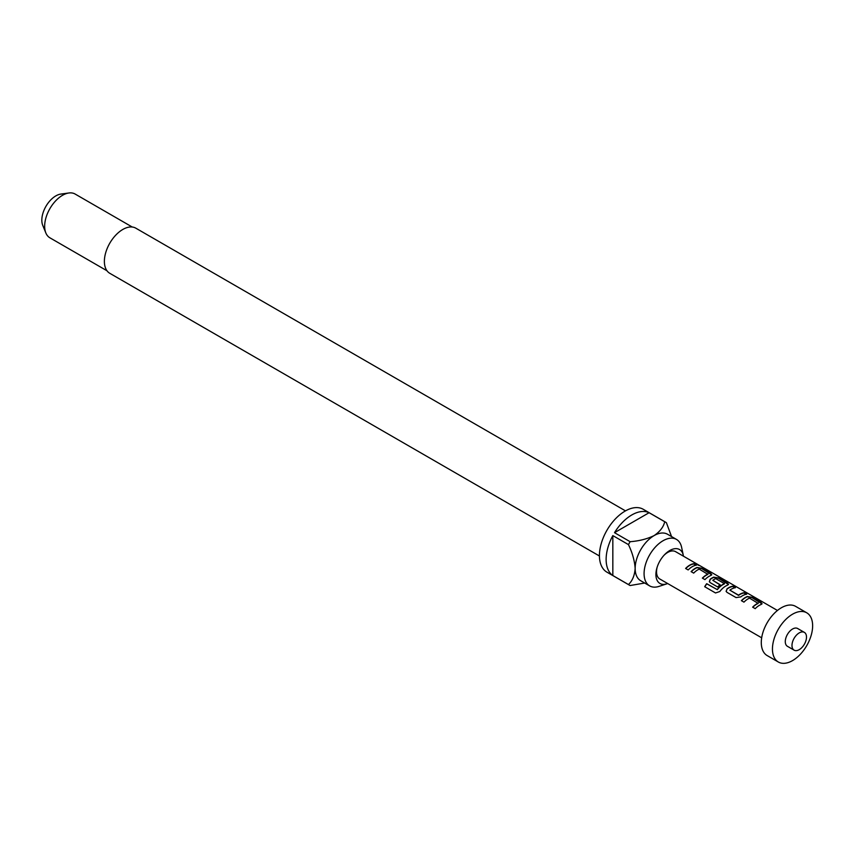 <?xml version="1.0" encoding="UTF-8"?>
<svg xmlns="http://www.w3.org/2000/svg" width="855" height="855" viewBox="0 0 855 855"><rect width="100%" height="100%" fill="white"/><g stroke="black" fill="none" stroke-linecap="round" stroke-linejoin="round"><path stroke-width="1.28" d="M699.743 565.636L698.92 565.123C696.088 563.53 695.233 563.285 696.376 564.396L698.663 564.973M762.008 603.886L751.93 597.57L747.259 596.779A15.476 8.935 120 0 0 745.517 597.624A15.476 8.935 120 0 0 741.552 600.766M758.214 602.967L758.214 603.138A15.785 9.116 120 0 0 756.771 603.865A15.785 9.116 120 0 0 752.646 607.157L755.221 608.653A15.785 9.116 120 0 1 759.347 605.351A15.785 9.116 120 0 1 761.132 604.485L762.072 603.737L761.036 602.497L752.015 597.292L747.291 596.501A15.785 9.116 120 0 0 745.517 597.367A15.785 9.116 120 0 0 741.381 600.659L743.968 602.144A15.785 9.116 120 0 1 748.093 598.853A15.785 9.116 120 0 1 749.536 598.126L758.182 603.416A15.476 8.935 120 0 0 756.771 604.122A15.476 8.935 120 0 0 752.817 607.264M734.969 587.78L732.767 586.509A15.476 8.935 120 0 0 728.749 587.941A15.476 8.935 120 0 0 726.974 589.138L726.109 591.339L727.028 592.376L736.059 597.581L740.772 596.897A15.785 9.116 120 0 1 742.589 595.679A15.785 9.116 120 0 1 746.682 594.214L744.107 592.718A15.785 9.116 120 0 0 740.013 594.193A15.785 9.116 120 0 0 738.538 595.155L729.86 590.142A15.785 9.116 120 0 1 731.335 589.181A15.785 9.116 120 0 1 735.428 587.706L732.853 586.22A15.785 9.116 120 0 0 728.749 587.684A15.785 9.116 120 0 0 726.942 588.903M746.223 594.278L744.021 593.007A15.476 8.935 120 0 0 740.013 594.449A15.476 8.935 120 0 0 738.57 595.39L738.538 595.155M728.492 584.531L718.414 578.226L713.733 577.424A15.476 8.935 120 0 0 711.991 578.269A15.476 8.935 120 0 0 710.216 579.466L709.415 581.806M724.409 583.452L724.377 583.901A15.476 8.935 120 0 0 722.967 584.606A15.476 8.935 120 0 0 717.345 589.661L706.7 583.698A15.785 9.116 120 0 0 704.691 586.712L715.517 592.964L719.792 591.532A15.785 9.116 120 0 1 725.831 585.996A15.785 9.116 120 0 1 727.605 585.141L728.546 584.382L727.52 583.142L718.499 577.937L713.775 577.146A15.785 9.116 120 0 0 711.991 578.012A15.785 9.116 120 0 0 710.174 579.23L709.351 581.657L710.27 582.693L717.666 586.968A15.785 9.116 120 0 1 720.145 584.756L712.814 580.299A15.785 9.116 120 0 1 714.288 579.337A15.785 9.116 120 0 1 715.731 578.611L724.409 583.623A15.785 9.116 120 0 0 722.967 584.35A15.785 9.116 120 0 0 717.227 589.501M719.985 584.884L712.814 580.299M711.723 574.849L701.656 568.543L696.975 567.741A15.476 8.935 120 0 0 695.233 568.596A15.476 8.935 120 0 0 691.278 571.728M707.929 573.94L707.929 574.111A15.785 9.116 120 0 0 706.486 574.838A15.785 9.116 120 0 0 702.361 578.13L704.937 579.626A15.785 9.116 120 0 1 709.073 576.323A15.785 9.116 120 0 1 710.847 575.458L711.788 574.71L710.762 573.47L701.731 568.254L697.007 567.474A15.785 9.116 120 0 0 695.233 568.329A15.785 9.116 120 0 0 691.107 571.632L693.683 573.117A15.785 9.116 120 0 1 697.808 569.825A15.785 9.116 120 0 1 699.251 569.099L707.897 574.378A15.476 8.935 120 0 0 706.486 575.094A15.476 8.935 120 0 0 702.532 578.236M695.949 565.251L693.747 563.979A15.476 8.935 120 0 0 689.729 565.412A15.476 8.935 120 0 0 685.774 568.554M683.444 556.188A19.59 11.307 120 0 0 683.295 555.312A19.59 11.307 120 0 0 669.754 550.524A19.59 11.307 120 0 0 664.463 554.799A19.59 11.307 120 0 0 656.961 567.795A19.59 11.307 120 0 0 666.825 583.837A19.59 11.307 120 0 0 667.659 583.538M683.295 555.312L681.606 547.296A26.836 15.497 120 0 0 676.476 539.409A26.836 15.497 120 0 0 663.063 540.734A26.836 15.497 120 0 0 645.525 564.386A26.836 15.497 120 0 0 649.64 585.889A26.836 15.497 120 0 0 659.045 586.38L666.825 583.837M625.486 510.873L135.817 228.178A26.045 15.037 120 0 0 122.799 229.461A26.045 15.037 120 0 0 105.785 252.417A26.045 15.037 120 0 0 109.771 273.29L599.441 555.996M649.64 585.889L640.716 580.737A26.836 15.497 -60 0 1 635.158 568.447A26.836 15.497 -60 0 1 654.128 535.583A26.836 15.497 -60 0 1 667.552 534.257L676.476 539.409M649.095 512.711L614.51 532.676A36.305 20.958 120 0 1 631.802 514.956A36.305 20.958 120 0 1 649.095 512.711L664.72 521.732A36.305 20.958 -60 0 1 665.585 522.181L643.259 509.291A36.305 20.958 120 0 0 625.112 511.087A36.305 20.958 120 0 0 601.386 543.085A36.305 20.958 120 0 0 606.954 572.177L629.28 585.066A36.305 20.958 -60 0 1 628.457 584.553L612.832 575.533A36.305 20.958 120 0 1 612.832 535.593L612.832 575.533M644.702 583.035L630.135 585.525A36.305 20.958 -60 0 1 629.28 585.066M614.51 532.676L630.135 541.696A36.305 20.958 -60 0 0 628.457 544.614L612.832 535.593M132.247 227.024L75.144 194.053A25.255 14.578 120 0 0 68.892 192.984A25.255 14.578 120 0 0 62.522 195.303A25.255 14.578 120 0 0 45.839 232.923A25.255 14.578 120 0 0 49.889 237.808L106.982 270.768M68.892 192.984L60.812 194.085A19.793 11.425 120 0 0 55.821 195.902A19.793 11.425 120 0 0 42.75 225.378L45.839 232.923M663.929 555.376A15.785 9.116 -60 0 1 667.702 552.437A15.785 9.116 -60 0 1 675.589 551.657L698.182 564.695M804.373 632.39L797.672 628.521A10.26 5.921 120 0 0 792.542 629.024A10.26 5.921 120 0 0 785.841 638.065A10.26 5.921 120 0 0 787.412 646.295L794.113 650.163A10.26 5.921 120 0 0 799.243 649.65A10.26 5.921 120 0 0 805.944 640.609A10.26 5.921 120 0 0 804.373 632.39A10.26 5.921 120 0 0 799.243 632.892A10.26 5.921 120 0 0 792.542 641.934A10.26 5.921 120 0 0 794.113 650.163M806.746 612.8L795.588 606.355A28.418 16.405 120 0 0 781.385 607.755A28.418 16.405 120 0 0 762.82 632.796A28.418 16.405 120 0 0 767.17 655.571L778.339 662.016A28.418 16.405 120 0 0 792.542 660.605A28.418 16.405 120 0 0 811.106 635.564A28.418 16.405 120 0 0 806.746 612.8A28.418 16.405 120 0 0 792.542 614.2A28.418 16.405 120 0 0 773.978 639.241A28.418 16.405 120 0 0 778.339 662.016M761.677 637.809L659.804 578.995A15.785 9.116 -60 0 1 657.196 567.036M692.304 566.651A15.785 9.116 120 0 0 688.179 569.943L685.603 568.457A15.785 9.116 120 0 1 689.729 565.155A15.785 9.116 120 0 1 693.822 563.691L696.408 565.176A15.785 9.116 120 0 0 692.304 566.651M695.649 563.691L696.376 564.396M738.57 595.39L729.86 590.142M665.585 522.181A36.305 20.958 -60 0 1 666.408 522.704L671.538 536.555M664.72 521.732C663.512 526.979 659.975 531.596 654.128 535.583C647.171 538.971 639.177 541.012 630.135 541.696M628.457 544.614C632.379 552.779 634.613 560.73 635.158 568.447C634.624 575.501 632.401 580.866 628.457 584.553M698.77 565.401C695.949 563.819 695.115 563.573 696.269 564.674M717.345 589.661L706.818 583.847A15.476 8.935 120 0 0 704.851 586.797L704.691 586.712M704.851 586.797L715.528 592.975M726.974 589.138L726.173 591.489M699.476 565.444L777.462 610.47"/></g></svg>
